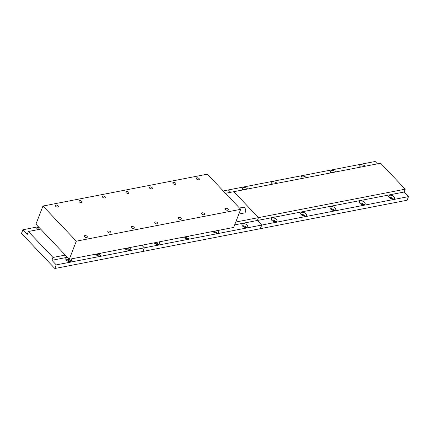 <?xml version="1.0" encoding="UTF-8"?>
<svg xmlns="http://www.w3.org/2000/svg" width="430" height="430" viewBox="0 0 430 430"><rect width="100%" height="100%" fill="white"/><g stroke="black" fill="none" stroke-linecap="round" stroke-linejoin="round"><path stroke-width="0.64" d="M154.198 242.837A3.091 1.688 21.2 0 0 154.418 243.095A3.091 1.688 21.2 0 0 157.407 244.53A3.091 1.688 21.2 0 0 159.648 243.756A3.091 1.688 21.2 0 0 159.116 242.181A3.091 1.688 21.2 0 0 158.853 241.934M158.487 244.519A3.091 1.688 21.2 0 0 158.294 244.294A3.091 1.688 21.2 0 0 154.225 242.869M157.283 244.514A1.736 0.946 21.2 0 0 157.267 244.498A1.736 0.946 21.2 0 0 155.117 243.676M183.556 237.145A3.091 1.688 21.2 0 0 183.771 237.403A3.091 1.688 21.2 0 0 186.765 238.844A3.091 1.688 21.2 0 0 189.001 238.064A3.091 1.688 21.2 0 0 188.469 236.495A3.091 1.688 21.2 0 0 188.206 236.247M187.846 238.833A3.091 1.688 21.2 0 0 187.647 238.607A3.091 1.688 21.2 0 0 183.578 237.177M186.636 238.822A1.736 0.946 21.2 0 0 186.62 238.806A1.736 0.946 21.2 0 0 184.47 237.983M212.909 231.458A3.091 1.688 21.2 0 0 213.124 231.716A3.091 1.688 21.2 0 0 216.118 233.151A3.091 1.688 21.2 0 0 218.354 232.377A3.091 1.688 21.2 0 0 217.822 230.802A3.091 1.688 21.2 0 0 217.564 230.555M217.198 233.141A3.091 1.688 21.2 0 0 217.005 232.92A3.091 1.688 21.2 0 0 212.931 231.49M215.994 233.135A1.736 0.946 21.2 0 0 215.973 233.119A1.736 0.946 21.2 0 0 213.828 232.297M247.175 225.116A3.091 1.688 21.2 0 0 244.186 223.675A3.091 1.688 21.2 0 0 241.945 224.449A3.091 1.688 21.2 0 0 242.482 226.024A3.091 1.688 21.2 0 0 245.471 227.465A3.091 1.688 21.2 0 0 247.712 226.685A3.091 1.688 21.2 0 0 247.175 225.116M246.551 227.454A3.091 1.688 21.2 0 0 246.358 227.228A3.091 1.688 21.2 0 0 242.283 225.798M245.347 227.448A1.736 0.946 21.2 0 0 245.331 227.427A1.736 0.946 21.2 0 0 243.181 226.605M234.656 224.879L257.371 220.477L258.473 217.639L405.243 189.189L404.141 192.027L408.5 196.623L407.097 200.246L260.322 228.69L261.73 225.067L408.5 196.623M235.753 222.041L258.473 217.639L233.845 191.683L380.614 163.239L405.243 189.189M225.492 193.301L233.845 191.683L258.473 217.639L257.371 220.477L261.73 225.067L144.313 247.825L142.905 251.448L260.322 228.69L261.73 225.067L257.371 220.477L404.141 192.027M223.24 190.925L228.384 189.931L230.636 192.307L228.384 189.931L375.159 161.481L377.411 163.857M141.852 245.229L144.313 247.825L142.905 251.448L54.841 268.519L56.249 264.891L144.313 247.825L141.852 245.229M175.58 183.11A1.623 0.887 21.2 0 0 174.01 182.352A1.623 0.887 21.2 0 0 172.833 182.761A1.623 0.887 21.2 0 0 173.113 183.588A1.623 0.887 21.2 0 0 174.682 184.341A1.623 0.887 21.2 0 0 175.859 183.938A1.623 0.887 21.2 0 0 175.58 183.11M204.476 213.565A1.623 0.887 21.2 0 0 202.906 212.807A1.623 0.887 21.2 0 0 201.729 213.215A1.623 0.887 21.2 0 0 202.009 214.038A1.623 0.887 21.2 0 0 203.578 214.796A1.623 0.887 21.2 0 0 204.755 214.387A1.623 0.887 21.2 0 0 204.476 213.565M227.959 209.012A1.623 0.887 21.2 0 0 226.39 208.254A1.623 0.887 21.2 0 0 225.212 208.663A1.623 0.887 21.2 0 0 225.492 209.491A1.623 0.887 21.2 0 0 227.061 210.243A1.623 0.887 21.2 0 0 228.239 209.835A1.623 0.887 21.2 0 0 227.959 209.012M199.063 178.557A1.623 0.887 21.2 0 0 197.494 177.805A1.623 0.887 21.2 0 0 196.316 178.208A1.623 0.887 21.2 0 0 196.596 179.036A1.623 0.887 21.2 0 0 198.166 179.794A1.623 0.887 21.2 0 0 199.343 179.385A1.623 0.887 21.2 0 0 199.063 178.557M239.467 208.029L243.267 207.292A2.897 1.833 79 0 1 245.272 208.722A2.897 1.833 79 0 1 245.487 211.893A2.897 1.833 79 0 1 244.369 212.979L238.854 214.049M180.992 218.112A1.623 0.887 21.2 0 0 179.423 217.36A1.623 0.887 21.2 0 0 178.246 217.768A1.623 0.887 21.2 0 0 178.525 218.59A1.623 0.887 21.2 0 0 180.095 219.348A1.623 0.887 21.2 0 0 181.272 218.94A1.623 0.887 21.2 0 0 180.992 218.112M157.509 222.665A1.623 0.887 21.2 0 0 155.94 221.912A1.623 0.887 21.2 0 0 154.762 222.315A1.623 0.887 21.2 0 0 155.042 223.143A1.623 0.887 21.2 0 0 156.611 223.901A1.623 0.887 21.2 0 0 157.788 223.493A1.623 0.887 21.2 0 0 157.509 222.665M134.026 227.217A1.623 0.887 21.2 0 0 132.456 226.459A1.623 0.887 21.2 0 0 131.279 226.868A1.623 0.887 21.2 0 0 131.558 227.696A1.623 0.887 21.2 0 0 133.128 228.448A1.623 0.887 21.2 0 0 134.305 228.045A1.623 0.887 21.2 0 0 134.026 227.217M110.542 231.77A1.623 0.887 21.2 0 0 108.973 231.012A1.623 0.887 21.2 0 0 107.796 231.421A1.623 0.887 21.2 0 0 108.075 232.248A1.623 0.887 21.2 0 0 109.645 233.001A1.623 0.887 21.2 0 0 110.822 232.592A1.623 0.887 21.2 0 0 110.542 231.77M87.059 236.317A1.623 0.887 21.2 0 0 85.489 235.565A1.623 0.887 21.2 0 0 84.312 235.973A1.623 0.887 21.2 0 0 84.592 236.796A1.623 0.887 21.2 0 0 86.161 237.553A1.623 0.887 21.2 0 0 87.338 237.145A1.623 0.887 21.2 0 0 87.059 236.317M152.096 187.663A1.623 0.887 21.2 0 0 150.527 186.905A1.623 0.887 21.2 0 0 149.35 187.313A1.623 0.887 21.2 0 0 149.629 188.141A1.623 0.887 21.2 0 0 151.199 188.894A1.623 0.887 21.2 0 0 152.376 188.485A1.623 0.887 21.2 0 0 152.096 187.663M128.613 192.215A1.623 0.887 21.2 0 0 127.044 191.457A1.623 0.887 21.2 0 0 125.866 191.866A1.623 0.887 21.2 0 0 126.146 192.688A1.623 0.887 21.2 0 0 127.715 193.446A1.623 0.887 21.2 0 0 128.893 193.038A1.623 0.887 21.2 0 0 128.613 192.215M105.13 196.763A1.623 0.887 21.2 0 0 103.56 196.01A1.623 0.887 21.2 0 0 102.383 196.419A1.623 0.887 21.2 0 0 102.662 197.241A1.623 0.887 21.2 0 0 104.232 197.999A1.623 0.887 21.2 0 0 105.409 197.59A1.623 0.887 21.2 0 0 105.13 196.763M81.646 201.315A1.623 0.887 21.2 0 0 80.077 200.563A1.623 0.887 21.2 0 0 78.9 200.966A1.623 0.887 21.2 0 0 79.179 201.794A1.623 0.887 21.2 0 0 80.749 202.551A1.623 0.887 21.2 0 0 81.926 202.143A1.623 0.887 21.2 0 0 81.646 201.315M58.163 205.868A1.623 0.887 21.2 0 0 56.593 205.11A1.623 0.887 21.2 0 0 55.416 205.518A1.623 0.887 21.2 0 0 55.696 206.346A1.623 0.887 21.2 0 0 57.265 207.099A1.623 0.887 21.2 0 0 58.442 206.696A1.623 0.887 21.2 0 0 58.163 205.868M42.962 206.04L35.937 224.159L69.278 259.295L233.662 227.432L240.692 209.319L207.346 174.177L42.962 206.04L76.309 241.176L240.692 209.319M69.278 259.295L76.309 241.176M67.849 257.79A3.091 1.688 21.2 0 0 65.822 258.586A3.091 1.688 21.2 0 0 66.354 260.161A3.091 1.688 21.2 0 0 69.343 261.601A3.091 1.688 21.2 0 0 71.584 260.822A3.091 1.688 21.2 0 0 71.052 259.252A3.091 1.688 21.2 0 0 70.789 259M70.939 261.44A3.091 1.688 21.2 0 0 70.466 260.763A3.091 1.688 21.2 0 0 65.881 259.478M69.773 261.633A1.736 0.946 21.2 0 0 69.44 260.962A1.736 0.946 21.2 0 0 66.612 260.408M38.953 227.336A3.091 1.688 21.2 0 0 36.926 228.136A3.091 1.688 21.2 0 0 37.458 229.706A3.091 1.688 21.2 0 0 37.485 229.738M39.985 229.254A3.091 1.688 21.2 0 0 36.985 229.029M95.492 254.216A3.091 1.688 21.2 0 0 95.707 254.474A3.091 1.688 21.2 0 0 98.701 255.909A3.091 1.688 21.2 0 0 100.937 255.135A3.091 1.688 21.2 0 0 100.405 253.56A3.091 1.688 21.2 0 0 100.147 253.313M100.292 255.753A3.091 1.688 21.2 0 0 99.819 255.071A3.091 1.688 21.2 0 0 97.626 253.802M99.126 255.941A1.736 0.946 21.2 0 0 98.793 255.269A1.736 0.946 21.2 0 0 95.965 254.716M124.845 248.524A3.091 1.688 21.2 0 0 125.066 248.782A3.091 1.688 21.2 0 0 128.054 250.222A3.091 1.688 21.2 0 0 130.295 249.443A3.091 1.688 21.2 0 0 129.758 247.874A3.091 1.688 21.2 0 0 129.5 247.626M129.645 250.061A3.091 1.688 21.2 0 0 129.172 249.384A3.091 1.688 21.2 0 0 126.984 248.11M128.484 250.255A1.736 0.946 21.2 0 0 128.145 249.583A1.736 0.946 21.2 0 0 125.323 249.029M67.386 257.301L51.89 260.3L52.992 257.462L65.279 255.081M54.841 268.519L21.5 233.377L22.903 229.754L27.262 234.345L28.364 231.507L40.651 229.125M28.364 231.507L52.992 257.462M22.903 229.754L38.399 226.755M51.89 260.3L56.249 264.891M393.95 196.666A3.091 1.688 21.2 0 0 390.956 195.231A3.091 1.688 21.2 0 0 388.72 196.005A3.091 1.688 21.2 0 0 389.252 197.58A3.091 1.688 21.2 0 0 392.241 199.015A3.091 1.688 21.2 0 0 394.482 198.241A3.091 1.688 21.2 0 0 393.95 196.666M393.321 199.009A3.091 1.688 21.2 0 0 393.127 198.784A3.091 1.688 21.2 0 0 389.059 197.354M392.117 198.999A1.736 0.946 21.2 0 0 392.101 198.982A1.736 0.946 21.2 0 0 389.951 198.16M365.081 166.249A3.091 1.688 21.2 0 0 365.048 166.216A3.091 1.688 21.2 0 0 362.06 164.776A3.091 1.688 21.2 0 0 359.819 165.555A3.091 1.688 21.2 0 0 360.356 167.125A3.091 1.688 21.2 0 0 360.383 167.157M361.528 166.937A3.091 1.688 21.2 0 0 360.157 166.899M364.592 202.358A3.091 1.688 21.2 0 0 361.603 200.917A3.091 1.688 21.2 0 0 359.362 201.697A3.091 1.688 21.2 0 0 359.899 203.266A3.091 1.688 21.2 0 0 362.888 204.707A3.091 1.688 21.2 0 0 365.129 203.927A3.091 1.688 21.2 0 0 364.592 202.358M363.968 204.696A3.091 1.688 21.2 0 0 363.775 204.47A3.091 1.688 21.2 0 0 359.7 203.041M362.764 204.691A1.736 0.946 21.2 0 0 362.748 204.669A1.736 0.946 21.2 0 0 360.598 203.847M335.728 171.935A3.091 1.688 21.2 0 0 335.696 171.903A3.091 1.688 21.2 0 0 332.707 170.468A3.091 1.688 21.2 0 0 330.466 171.242A3.091 1.688 21.2 0 0 330.998 172.817A3.091 1.688 21.2 0 0 331.03 172.844M332.17 172.624A3.091 1.688 21.2 0 0 330.804 172.591M335.239 208.045A3.091 1.688 21.2 0 0 332.25 206.61A3.091 1.688 21.2 0 0 330.009 207.384A3.091 1.688 21.2 0 0 330.541 208.958A3.091 1.688 21.2 0 0 333.535 210.394A3.091 1.688 21.2 0 0 335.771 209.62A3.091 1.688 21.2 0 0 335.239 208.045M334.615 210.388A3.091 1.688 21.2 0 0 334.422 210.162A3.091 1.688 21.2 0 0 330.348 208.733M333.411 210.377A1.736 0.946 21.2 0 0 333.395 210.361A1.736 0.946 21.2 0 0 331.245 209.539M306.37 177.628A3.091 1.688 21.2 0 0 306.343 177.595A3.091 1.688 21.2 0 0 303.354 176.155A3.091 1.688 21.2 0 0 301.113 176.929A3.091 1.688 21.2 0 0 301.645 178.504A3.091 1.688 21.2 0 0 301.677 178.536M302.817 178.316A3.091 1.688 21.2 0 0 301.452 178.278M305.886 213.737A3.091 1.688 21.2 0 0 302.897 212.296A3.091 1.688 21.2 0 0 300.656 213.076A3.091 1.688 21.2 0 0 301.188 214.645A3.091 1.688 21.2 0 0 304.182 216.086A3.091 1.688 21.2 0 0 306.418 215.306A3.091 1.688 21.2 0 0 305.886 213.737M305.262 216.075A3.091 1.688 21.2 0 0 305.063 215.849A3.091 1.688 21.2 0 0 300.995 214.419M304.053 216.07A1.736 0.946 21.2 0 0 304.037 216.048A1.736 0.946 21.2 0 0 301.887 215.226M277.017 183.314A3.091 1.688 21.2 0 0 276.99 183.282A3.091 1.688 21.2 0 0 273.996 181.847A3.091 1.688 21.2 0 0 271.76 182.621A3.091 1.688 21.2 0 0 272.292 184.196A3.091 1.688 21.2 0 0 272.319 184.223M273.464 184.002A3.091 1.688 21.2 0 0 272.099 183.97M276.533 219.424A3.091 1.688 21.2 0 0 273.539 217.988A3.091 1.688 21.2 0 0 271.303 218.762A3.091 1.688 21.2 0 0 271.835 220.337A3.091 1.688 21.2 0 0 274.824 221.773A3.091 1.688 21.2 0 0 277.065 220.999A3.091 1.688 21.2 0 0 276.533 219.424M275.904 221.762A3.091 1.688 21.2 0 0 275.711 221.541A3.091 1.688 21.2 0 0 271.642 220.112M274.7 221.756A1.736 0.946 21.2 0 0 274.684 221.74A1.736 0.946 21.2 0 0 272.534 220.918M247.664 189.006A3.091 1.688 21.2 0 0 247.632 188.974A3.091 1.688 21.2 0 0 244.643 187.534A3.091 1.688 21.2 0 0 242.402 188.308A3.091 1.688 21.2 0 0 242.939 189.883A3.091 1.688 21.2 0 0 242.966 189.915M244.111 189.695A3.091 1.688 21.2 0 0 242.74 189.657"/></g></svg>
